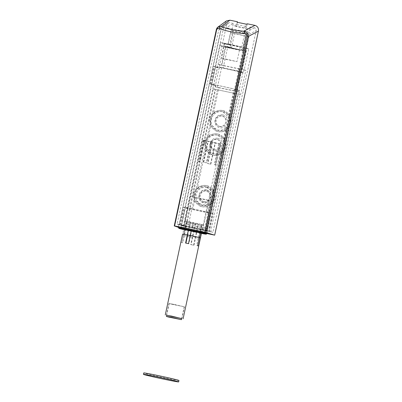 <?xml version="1.0" encoding="UTF-8"?>
<svg xmlns="http://www.w3.org/2000/svg" width="402" height="402" viewBox="0 0 402 402"><rect width="100%" height="100%" fill="white"/><g stroke="black" fill="none" stroke-linecap="round" stroke-linejoin="round"><path stroke-width="0.3" stroke-dasharray="2.01 1.51" d="M239.557 90.621L236.466 89.646A13.718 0.347 -167.9 0 0 221.819 86.249A13.718 0.347 -167.9 0 0 210.065 84.078A13.718 0.347 -167.9 0 0 210.492 84.259L213.583 85.234L212.829 88.752L213.321 88.857L187.669 208.517L192.749 209.568L194.854 199.744A9.598 9.276 107.5 0 1 197.181 188.895L205.919 148.122A9.598 9.276 107.5 0 1 208.246 137.278L210.949 124.66A9.598 9.276 107.5 0 1 213.276 113.816L218.904 87.566L215.603 86.877L215.854 85.706L213.743 85.038A12 0.301 12.1 0 1 211.743 84.435A12 0.301 12.1 0 1 223.542 86.661A12 0.301 12.1 0 1 235.215 89.47A12 0.301 12.1 0 1 235.17 89.485L237.286 90.148L237.034 91.324L233.733 90.641L228.105 116.892A9.598 9.276 107.5 0 1 225.778 127.735L223.075 140.353A9.598 9.276 107.5 0 1 220.748 151.202L212.01 191.97A9.598 9.276 107.5 0 1 209.683 202.819L207.578 212.648L212.658 213.698L238.311 94.038L238.803 94.143L239.557 90.621L237.286 90.148M215.854 85.706L213.583 85.234M238.944 71.888A12 0.301 -167.9 0 0 238.989 71.873A12 0.301 -167.9 0 0 227.316 69.064A12 0.301 -167.9 0 0 215.517 66.843A12 0.301 -167.9 0 0 217.517 67.441L219.628 68.109L219.829 67.169L223.13 67.853L223.633 65.506L221.924 65.154L225.944 46.386L227.653 46.738L230.653 32.743L245.486 35.818L242.486 49.813L244.195 50.17L240.17 68.938L238.461 68.586L237.959 70.933L241.255 71.616L241.054 72.556L238.944 71.888L235.17 89.485M213.743 85.038L217.517 67.441M217.356 67.636L214.266 66.662A13.718 0.347 12.1 0 1 213.839 66.481A13.718 0.347 12.1 0 1 225.592 68.652A13.718 0.347 12.1 0 1 240.24 72.048L243.326 73.023L244.034 69.742L242.441 69.41L246.969 48.295L243.803 47.637L246.803 33.642L230.999 30.366L227.999 44.361L224.175 43.567L219.648 64.682L218.06 64.35L217.356 67.636L219.628 68.109M241.054 72.556L243.326 73.023M204.658 230.085A12 0.301 12.1 0 1 205.035 230.245A12 0.301 12.1 0 1 193.236 228.024A12 0.301 12.1 0 1 181.563 225.215A12 0.301 12.1 0 1 191.849 227.115A12 0.301 12.1 0 1 204.658 230.085M208.432 212.487A12 0.301 -167.9 0 0 195.618 209.517A12 0.301 -167.9 0 0 185.337 207.618A12 0.301 -167.9 0 0 197.01 210.427A12 0.301 -167.9 0 0 208.809 212.648A12 0.301 -167.9 0 0 208.432 212.487M210.648 231.853L240.074 94.596L240.567 94.701L245.798 70.3L244.21 69.968L248.732 48.853L245.567 48.195L248.567 34.2L232.768 30.924L229.768 44.918L225.944 44.125L221.417 65.24L219.824 64.908L214.593 89.309L215.085 89.415L185.659 226.673L210.648 231.853L208.884 231.296L212.658 213.698L213.15 213.804L209.377 231.401L206.286 230.421A13.718 0.347 -167.9 0 0 191.638 227.024A13.718 0.347 -167.9 0 0 179.885 224.854A13.718 0.347 -167.9 0 0 180.312 225.035L183.402 226.009L187.176 208.412L184.086 207.437A13.718 0.347 12.1 0 1 183.659 207.256A13.718 0.347 12.1 0 1 195.412 209.427A13.718 0.347 12.1 0 1 210.06 212.829L213.15 213.804M208.884 231.296L209.377 231.401M187.176 208.412L187.669 208.517L183.895 226.115L183.402 226.009M192.749 209.568A14.839 0.372 -167.9 0 0 207.578 212.648M209.683 202.819L205.879 205.281L201.085 205.181L194.854 199.744M219.417 126.379A5.402 5.221 107.5 0 1 215.567 119.53A5.402 5.221 107.5 0 1 222.17 115.947A5.402 5.221 107.5 0 1 225.597 122.414A5.402 5.221 107.5 0 1 219.417 126.379M220.15 126.61A5.402 5.221 -72.5 0 0 226.331 122.645A5.402 5.221 -72.5 0 0 222.909 116.178A5.402 5.221 -72.5 0 0 216.306 119.761A5.402 5.221 -72.5 0 0 220.15 126.61M222.557 111.716A9.598 9.276 -72.5 0 0 211.568 118.756A9.598 9.276 -72.5 0 0 217.658 130.253A9.598 9.276 -72.5 0 0 229.391 123.891A9.598 9.276 -72.5 0 0 223.437 111.942A9.598 9.276 -72.5 0 0 222.557 111.716M222.668 114.877A6.603 6.377 -72.5 0 0 215.181 123.434A6.603 6.377 -72.5 0 0 225.999 125.68A6.603 6.377 -72.5 0 0 222.668 114.877M222.808 110.54A10.799 10.437 107.5 0 1 223.798 110.796A10.799 10.437 107.5 0 1 230.768 123.218A10.799 10.437 107.5 0 1 218.281 131.655A10.799 10.437 107.5 0 1 217.296 131.399A10.799 10.437 107.5 0 1 210.326 118.977A10.799 10.437 107.5 0 1 222.808 110.54C216.13 109.791 211.648 112.505 209.357 118.67L210.955 126.454L217.291 131.394L218.281 131.655C224.381 132.218 228.22 129.308 229.803 122.911L229.14 115.424L223.788 110.796L222.808 110.54M214.387 149.84A5.402 5.221 107.5 0 1 210.537 142.991A5.402 5.221 107.5 0 1 217.14 139.409A5.402 5.221 107.5 0 1 220.567 145.876A5.402 5.221 107.5 0 1 214.387 149.84M215.12 150.072A5.402 5.221 -72.5 0 0 221.301 146.112A5.402 5.221 -72.5 0 0 217.879 139.645A5.402 5.221 -72.5 0 0 211.276 143.223A5.402 5.221 -72.5 0 0 215.12 150.072M217.527 135.178A9.598 9.276 -72.5 0 0 206.538 142.218A9.598 9.276 -72.5 0 0 212.628 153.715A9.598 9.276 -72.5 0 0 224.361 147.353A9.598 9.276 -72.5 0 0 218.407 135.404A9.598 9.276 -72.5 0 0 217.527 135.178M217.638 138.338A6.603 6.377 -72.5 0 0 210.151 146.896A6.603 6.377 -72.5 0 0 220.969 149.142A6.603 6.377 -72.5 0 0 217.638 138.338M217.778 134.002A10.799 10.437 107.5 0 1 218.768 134.263A10.799 10.437 107.5 0 1 225.738 146.68A10.799 10.437 107.5 0 1 213.256 155.117A10.799 10.437 107.5 0 1 212.266 154.86A10.799 10.437 107.5 0 1 205.296 142.439A10.799 10.437 107.5 0 1 217.778 134.002C211.1 133.253 206.618 135.966 204.327 142.137L205.924 149.921L212.261 154.855L213.256 155.117C219.351 155.685 223.19 152.77 224.773 146.378L224.11 138.886L218.758 134.258L217.778 134.002M203.759 201.598A5.402 5.221 107.5 0 1 199.915 194.749A5.402 5.221 107.5 0 1 206.517 191.166A5.402 5.221 107.5 0 1 209.944 197.633A5.402 5.221 107.5 0 1 203.759 201.598M204.055 201.688A5.402 5.221 -72.5 0 0 210.236 197.729A5.402 5.221 -72.5 0 0 206.814 191.262A5.402 5.221 -72.5 0 0 200.211 194.839A5.402 5.221 -72.5 0 0 204.055 201.688M206.196 190.241A6.216 6.005 -72.5 0 0 199.146 198.297A6.216 6.005 -72.5 0 0 209.336 200.412A6.216 6.005 -72.5 0 0 206.196 190.241M206.281 187.639A8.733 8.442 107.5 0 1 210.698 201.935A8.733 8.442 107.5 0 1 196.377 198.965A8.733 8.442 107.5 0 1 206.281 187.639M206.462 186.794A9.598 9.276 -72.5 0 0 195.472 193.839A9.598 9.276 -72.5 0 0 201.563 205.332A9.598 9.276 -72.5 0 0 213.296 198.97A9.598 9.276 -72.5 0 0 207.342 187.025A9.598 9.276 -72.5 0 0 206.462 186.794M206.568 189.96A6.603 6.377 -72.5 0 0 199.085 198.513A6.603 6.377 -72.5 0 0 209.904 200.759A6.603 6.377 -72.5 0 0 206.568 189.96M206.713 185.623A10.799 10.437 107.5 0 1 207.698 185.88A10.799 10.437 107.5 0 1 214.673 198.302A10.799 10.437 107.5 0 1 202.186 206.734A10.799 10.437 107.5 0 1 201.201 206.477A10.799 10.437 107.5 0 1 194.226 194.06A10.799 10.437 107.5 0 1 206.713 185.623C200.035 184.875 195.553 187.583 193.261 193.754L194.854 201.538L201.191 206.472L202.186 206.734C208.286 207.301 212.125 204.387 213.703 197.995L213.045 190.508L207.693 185.88L206.713 185.623M197.181 188.895C199.779 186.865 202.719 186.116 205.99 186.649L206.859 186.875L212.01 191.97M220.748 151.202L216.949 153.659L212.15 153.564L205.919 148.122M218.904 87.566A14.839 0.372 -167.9 0 0 233.733 90.641M213.276 113.816C215.874 111.781 218.814 111.032 222.085 111.565L222.954 111.791L228.105 116.892M208.246 137.278C210.844 135.248 213.784 134.494 217.055 135.027L217.924 135.258L223.075 140.353M225.778 127.735L221.979 130.198L217.18 130.102L210.949 124.66M207.166 228.497L236.09 93.586A16.753 0.422 12.1 0 1 215.643 89.344L186.724 224.256A16.753 0.422 -167.9 0 0 207.166 228.497L208.879 229.034L237.803 94.123L215.643 89.344M237.803 94.123L236.09 93.586M217.356 89.882L188.437 224.793L186.724 224.256M237.959 70.933A14.839 0.372 12.1 0 1 223.13 67.853M223.633 65.506A14.839 0.372 -167.9 0 0 238.461 68.586M230.653 32.743A14.839 0.372 -167.9 0 0 233.049 33.271L230.05 47.265A14.839 0.372 12.1 0 1 227.653 46.738M242.486 49.813A14.839 0.372 12.1 0 1 241.23 49.577L244.23 35.582A14.839 0.372 -167.9 0 0 245.486 35.818M221.592 67.727L217.371 87.435L238.798 91.882L243.024 72.174L219.829 67.169M243.024 72.174L241.255 71.616M242.793 50.069L245.793 36.074L234.537 33.738L231.537 47.732L227.713 46.939L223.688 65.712L241.934 69.496L245.959 50.727L241.23 49.577M245.959 50.727L244.195 50.17M245.793 36.074L244.23 35.582M234.537 33.738L233.049 33.271M231.537 47.732L230.05 47.265M188.437 224.793L208.879 229.034M217.371 87.435L215.603 86.877M238.798 91.882L237.034 91.324M241.934 69.496L240.17 68.938M223.688 65.712L221.924 65.154M227.713 46.939L225.944 46.386M185.659 226.673L183.895 226.115M215.085 89.415L213.321 88.857M214.593 89.309L212.829 88.752M219.824 64.908L218.06 64.35M221.417 65.24L219.648 64.682M225.944 44.125L224.175 43.567M229.768 44.918L227.999 44.361M232.768 30.924L230.999 30.366M248.567 34.2L246.803 33.642M245.567 48.195L243.803 47.637M248.732 48.853L246.969 48.295M244.21 69.968L242.441 69.41M245.798 70.3L244.034 69.742M240.567 94.701L238.803 94.143M240.074 94.596L238.311 94.038M207.347 230.642L249.024 36.22A14.839 0.372 -167.9 0 0 248.702 36.125L207.025 230.547A14.839 0.372 -167.9 0 0 190.95 226.854A14.839 0.372 -167.9 0 0 178.789 224.617A14.839 0.372 -167.9 0 0 179.016 224.738L220.698 30.316A14.839 0.372 -167.9 0 0 220.934 30.391L179.252 224.818A14.839 0.372 -167.9 0 0 195.096 228.492A14.839 0.372 -167.9 0 0 207.809 230.838A14.839 0.372 -167.9 0 0 207.347 230.642L212.919 232.326L256.149 30.688C256.33 29.2 255.747 28.24 254.416 27.813L250.401 26.984L249.094 33.085L243.381 31.281L250.401 26.984M206.859 233.185A14.839 0.372 12.1 0 1 192.719 230.441A14.839 0.372 12.1 0 1 178.694 227.145M249.024 36.22L248.702 36.125M207.025 230.547L204.427 229.763A20.753 0.523 -167.9 0 0 177.091 224.095L218.628 30.356L219.447 28.934L220.854 28.808L229.381 22.623L227.607 23.02L226.617 24.562L183.387 226.2L212.919 232.326M254.416 27.813L243.537 33.512C245.14 33.617 245.949 34.451 245.964 36.024L204.427 229.763M179.016 224.738L177.091 224.095M183.387 226.2L179.252 224.818M244.069 27.884L234.316 25.859L237.014 24.205L236.512 26.552L246.265 28.577L244.069 27.884L246.768 26.23L247.411 23.824M236.512 26.552L234.316 25.859M246.265 28.577L246.768 26.23L245.923 26.472L236.833 24.587L237.17 22.276M249.094 33.085L232.07 29.552L226.361 27.748L243.381 31.281M232.07 29.552L233.376 23.452L226.361 27.748M226.331 20.979L224.346 24.065L180.614 228.075L206.789 233.502M237.321 22.306L236.833 24.587M233.376 23.452L229.381 22.623M243.537 33.512C234.461 32.874 226.899 31.306 220.854 28.808M246.255 24.16L245.923 26.472M218.04 26.994L216.281 29.854M178.639 227.411L180.614 228.075M198.603 246.009L196.663 245.527L201.191 224.411L203.131 224.894L201.382 233.059M197.653 245.733L196.663 245.527M200.422 232.803L202.181 224.612L201.191 224.411M202.141 224.693L197.613 245.808M191.066 244.662L193.965 245.255L193.643 245.16L198.166 224.045L195.266 223.452L195.593 223.547L191.066 244.662L190.744 244.567L193.643 245.16M193.965 245.255L198.493 224.14L198.166 224.045M195.266 223.452L190.744 244.567M180.955 242.295L182.895 242.778L187.422 221.663L186.468 221.386L185.478 221.18L180.955 242.295L182.895 242.778M181.905 242.577L186.433 221.462L187.422 221.663M186.468 221.386L181.945 242.501M166.649 315.399L181.669 318.62M188.362 230.13L190.116 221.934L202.181 224.612M185.478 221.18L190.116 221.934M195.593 223.547L186.433 221.462M203.131 224.894L198.493 224.14M193.015 222.532L191.262 230.728M188.488 243.647L185.92 243.115M185.593 243.049L185.915 243.145M187.684 234.904L190.442 222.03M193.342 222.628L188.814 243.743M174.287 304.445L184.448 306.816L171.192 304.118L168.956 303.495L174.287 304.445M181.684 318.545L166.664 315.324M174.362 304.47L184.211 306.766L171.363 304.153L169.192 303.545L174.362 304.47M227.321 59.36L221.517 58.31L223.758 58.933L237.009 61.632L227.321 59.36M229.838 47.627L224.035 46.577L226.271 47.205L239.522 49.898L229.838 47.627L239.522 49.898L226.271 47.205L224.035 46.577L229.838 47.627M206.879 233.095A14.402 0.362 12.1 0 1 196.327 231.19A14.402 0.362 12.1 0 1 178.714 227.06M201.447 233.235L183.608 229.411M201.94 199.146L190.196 196.387L206.261 199.658L208.975 200.412L201.94 199.146M204.156 232.431A12 0.301 12.1 0 1 204.533 232.592A12 0.301 12.1 0 1 192.734 230.371A12 0.301 12.1 0 1 181.061 227.562A12 0.301 12.1 0 1 191.342 229.462A12 0.301 12.1 0 1 204.156 232.431M243.14 50.597A12 0.301 12.1 0 1 243.511 50.758A12 0.301 12.1 0 1 231.718 48.536A12 0.301 12.1 0 1 220.045 45.722A12 0.301 12.1 0 1 230.326 47.622A12 0.301 12.1 0 1 243.14 50.597M230.492 44.577L224.688 43.527L226.924 44.155L240.18 46.848L230.492 44.577M229.492 44.26A12 0.301 12.1 0 1 244.17 47.707A12 0.301 12.1 0 1 232.371 45.486A12 0.301 12.1 0 1 220.698 42.672A12 0.301 12.1 0 1 229.492 44.26M228.833 47.31A12 0.301 -167.9 0 0 220.045 45.722A12 0.301 -167.9 0 0 231.718 48.536A12 0.301 -167.9 0 0 243.511 50.758A12 0.301 -167.9 0 0 228.833 47.31M206.407 162.82L203.452 162.207L203.713 162.287L208.241 141.172L210.929 141.7L206.407 162.82L206.668 162.9L203.713 162.287M203.452 162.207L207.98 141.087L208.241 141.172M211.191 141.785L206.668 162.9M216.02 165.091L214.246 164.644L218.773 143.524L220.547 143.976L216.02 165.091L214.246 164.644M215.256 164.85L219.783 143.735L218.773 143.524M219.537 143.765L215.01 164.885M207.859 163.594L210.814 164.207L210.553 164.127L215.08 143.011L212.125 142.398L212.387 142.479L207.859 163.594L207.598 163.513L210.553 164.127M210.814 164.207L215.341 143.092L215.08 143.011M212.125 142.398L207.598 163.513M182.905 234.15L200.457 237.853M202.769 140.208L198.241 161.323L199.01 161.564L203.533 140.449L204.543 140.655L202.739 140.177L207.98 141.087M212.387 142.479L203.533 140.449M220.547 143.976L215.341 143.092M210.929 141.7L219.783 143.735M198.241 161.323L200.015 161.775L204.543 140.655M199.01 161.564L200.015 161.775M203.779 140.414L199.251 161.534M186.558 222.653L201.799 225.869L186.558 222.653M190.246 235.466L199.281 237.602L192.498 236.351L184.041 234.386L187.674 234.939M184.015 235.607L198.799 238.723L184.015 235.607M186.784 222.703L201.563 225.818L186.784 222.703M178.96 380.493A18.005 0.452 12.1 0 1 154.629 375.704A18.005 0.452 12.1 0 1 143.755 372.945M236.466 89.646L240.24 72.048M210.492 84.259L214.266 66.662M206.286 230.421L210.06 212.829M180.312 225.035L184.086 207.437M245.964 36.024L256.149 30.688M226.617 24.562L218.628 30.356M224.346 24.065L216.331 29.874L174.297 225.959M178.563 227.763A14.402 0.362 -167.9 0 0 196.176 231.894A14.402 0.362 -167.9 0 0 206.728 233.798M195.96 232.326A13.924 0.352 12.1 0 1 183.568 229.597L195.96 232.326A13.924 0.352 12.1 0 0 201.407 233.421L195.96 232.326M235.215 89.47L238.989 71.873M211.743 84.435L215.517 66.843M210.065 84.078L213.839 66.481M205.035 230.245L208.809 212.648M181.563 225.215L185.337 207.618M179.885 224.854L183.659 207.256M222.909 116.178L222.17 115.947M219.658 126.479L218.919 126.248M217.879 139.645L217.14 139.409M214.628 149.941L213.889 149.71M206.814 191.262L206.517 191.166M203.563 201.563L203.266 201.467M218.407 135.404L217.929 135.253M212.628 153.715L212.15 153.564M223.437 111.942L222.959 111.791M217.658 130.253L217.18 130.102M207.342 187.025L206.859 186.875M201.563 205.332L201.085 205.181M207.306 233.185L207.809 230.838M178.287 226.964L178.789 224.617M219.447 28.934L227.607 23.02M185.387 221.125L202.739 140.177M203.226 224.949L220.577 144.001M181.93 318.55L184.448 306.816M166.438 315.228L168.956 303.495M169.192 303.545L166.684 315.233M184.211 306.766L181.704 318.449M224.688 43.527L221.517 58.31M240.18 46.848L237.009 61.632M201.935 233.26L208.975 200.412M183.156 229.235L190.196 196.387M204.578 232.376L244.17 47.707M181.061 227.562L220.698 42.672M199.281 237.602L201.799 225.869M183.794 234.281L186.307 222.552M186.543 222.602L183.774 235.507M201.563 225.818L198.799 238.723"/><path stroke-width="0.6" d="M178.694 227.145A14.839 0.372 12.1 0 1 178.287 226.964A14.839 0.372 12.1 0 1 191 229.316A14.839 0.372 12.1 0 1 206.839 232.989A14.839 0.372 12.1 0 1 207.306 233.185A14.839 0.372 12.1 0 1 206.859 233.185M254.958 25.391C257.627 26.246 258.787 28.16 258.426 31.135L248.21 36.487C248.129 33.326 246.687 31.562 243.873 31.2C234.793 30.562 227.23 28.989 221.185 26.492L229.879 20.19L237.411 21.753L237.17 22.276L246.255 24.16L247.411 23.824L254.958 25.391L243.873 31.2A2.402 0.839 93.2 0 1 244.371 33.632C246.135 33.758 247.054 34.622 247.119 36.22L205.085 232.306L206.171 232.572L248.21 36.487L247.119 36.22M258.426 31.135L214.693 235.145L206.171 232.572M206.789 233.502L214.693 235.145M229.879 20.19L226.331 20.979L218.04 26.989L221.185 26.492A2.402 1.829 114 0 0 219.06 28.386C225.839 31.019 234.276 32.768 244.371 33.632M237.411 21.753L237.321 22.306M218.065 26.974C217.196 27.532 216.598 28.492 216.281 29.854L216.623 29.894C217.155 28.421 217.969 27.919 219.06 28.386M178.639 227.411L174.242 225.934L174.584 225.979L216.623 29.894M205.085 232.306A23.15 0.583 -167.9 0 0 174.584 225.979M201.382 233.059L198.603 246.009L197.653 245.733L200.422 232.803M181.669 318.62L171.408 316.072L166.649 315.399M191.262 230.728L188.488 243.647L185.593 243.049L188.362 230.13M185.92 243.115L187.684 234.904M166.664 315.324L181.684 318.545M171.594 317.374L166.423 316.449L168.594 317.057L181.443 319.67L171.594 317.374M178.563 227.763L178.714 227.06A14.402 0.362 12.1 0 1 192.87 229.723A14.402 0.362 12.1 0 1 206.879 233.095L206.728 233.798A14.402 0.362 -167.9 0 0 192.719 230.426A14.402 0.362 -167.9 0 0 178.563 227.763L178.89 228.346L183.568 229.597A13.924 0.352 12.1 0 1 182.744 228.904A13.924 0.352 12.1 0 1 202.447 233.125A13.924 0.352 12.1 0 1 201.407 233.421L206.186 234.2L206.728 233.798M183.608 229.411L192.593 231.014L201.447 233.235M183.106 318.801L201.477 233.09L200.457 237.853L191.588 235.718L182.905 234.15M187.674 234.939L190.246 235.466M154.328 377.111A18.005 0.452 -167.9 0 0 178.659 381.9A18.005 0.452 -167.9 0 0 161.152 377.684A18.005 0.452 -167.9 0 0 143.454 374.352A18.005 0.452 -167.9 0 0 154.328 377.111M143.454 374.352L143.755 372.945A18.005 0.452 12.1 0 1 161.453 376.277A18.005 0.452 12.1 0 1 178.96 380.493L178.659 381.9M216.281 29.854L174.242 225.934M182.619 234.029L165.267 314.977M166.684 315.233L166.423 316.449M181.704 318.449L181.443 319.67"/></g></svg>
